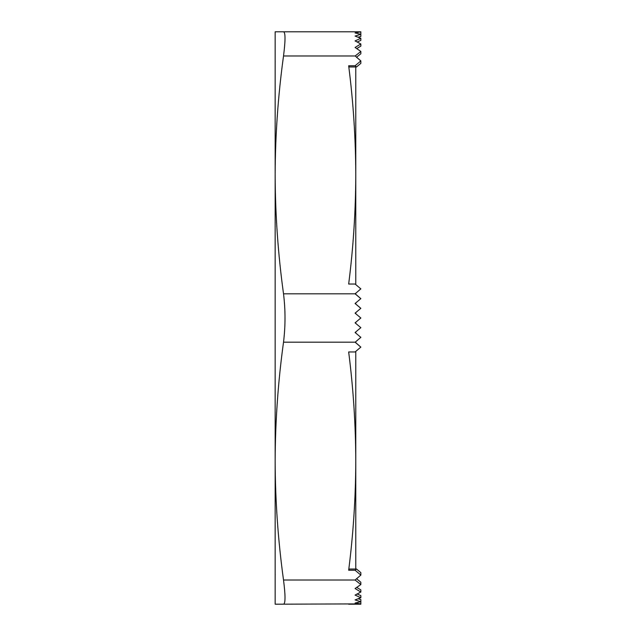 <?xml version="1.0" encoding="UTF-8"?>
<svg xmlns="http://www.w3.org/2000/svg" width="636" height="636" viewBox="0 0 636 636"><rect width="100%" height="100%" fill="white"/><g stroke="black" fill="none" stroke-linecap="round" stroke-linejoin="round"><path stroke-width="0.95" d="M355.77 322.261L355.77 323.414L360.843 327.675L355.087 332.509L360.843 337.35L355.206 342.184L283.521 342.184C278.059 381.823 275.269 421.461 275.157 461.1L275.157 174.9C275.269 135.261 278.059 95.623 283.521 55.984C285.508 40.458 285.508 32.396 283.521 31.8L275.157 31.8L275.157 174.9C275.269 214.539 278.059 254.177 283.521 293.816C285.508 309.915 285.508 326.045 283.521 342.184M355.77 331.936L355.77 333.089L360.843 337.35M355.77 341.699L355.77 342.86M355.77 351.382L355.77 461.1C355.675 497.479 353.306 533.858 348.671 570.238L355.087 570.238L360.843 575.079L360.843 572.654L356.526 569.029L355.087 570.238M355.77 342.772L360.843 347.121L355.087 351.962L348.671 351.962C353.306 388.342 355.675 424.721 355.77 461.1L355.77 569.029M356.558 57.248L360.843 60.921L355.206 55.984L283.521 55.984M355.77 31.8L283.521 31.8L360.843 31.8L355.087 32.953L360.843 34.288L355.087 36.069L360.843 38.279L355.087 40.911L360.843 43.964L355.087 47.469L360.843 51.452L355.206 55.984M283.521 293.816L355.087 293.816L360.843 288.879L355.087 284.038L348.671 284.038C353.306 247.658 355.675 211.279 355.77 174.9L355.77 284.618M348.671 65.762L355.087 65.762L356.526 66.971L349.259 66.971L348.671 65.762C353.306 102.142 355.675 138.521 355.77 174.9L355.77 66.971M355.087 65.762L360.843 60.921L360.843 63.346L356.526 66.971M355.087 580.016L360.843 584.548L355.087 588.531L360.843 592.037L355.087 595.089L360.843 597.721L355.087 599.931L360.843 601.712L355.087 603.047L360.843 603.898L275.157 604.2L275.157 461.1C275.269 500.739 278.059 540.377 283.521 580.016L355.087 580.016L360.843 575.079M360.843 347.121L355.206 342.184M358.148 598.81L360.843 599.573L360.843 604.2L355.087 604.2M348.671 604.2L355.77 604.2M355.087 31.8L360.843 32.102L360.843 36.427L358.148 37.19M355.087 293.816L360.843 298.65L355.087 303.491L360.843 308.325L355.087 313.166L360.843 318L355.087 322.834L360.843 327.675M283.521 580.016C285.508 595.519 285.508 603.58 283.521 604.2M355.77 293.228L355.77 294.389M359.714 299.604L355.77 302.911L355.77 304.064M359.706 309.287L355.77 312.586L355.77 313.739M348.671 570.238L349.259 569.029L356.526 569.029M356.613 578.808L360.843 582.25L356.558 578.752M355.77 294.301L360.843 298.65M356.51 57.28L360.843 53.75L360.843 51.452M356.772 48.575L360.843 46.102L360.843 43.964M357.217 41.984L360.843 40.378L360.843 38.279M360.843 597.721L360.843 595.622L357.217 594.016M360.843 592.037L360.843 589.898L356.772 587.426M360.843 584.548L360.843 582.25M275.221 574.539L275.157 575.175M275.221 61.461L275.157 60.825"/></g></svg>
